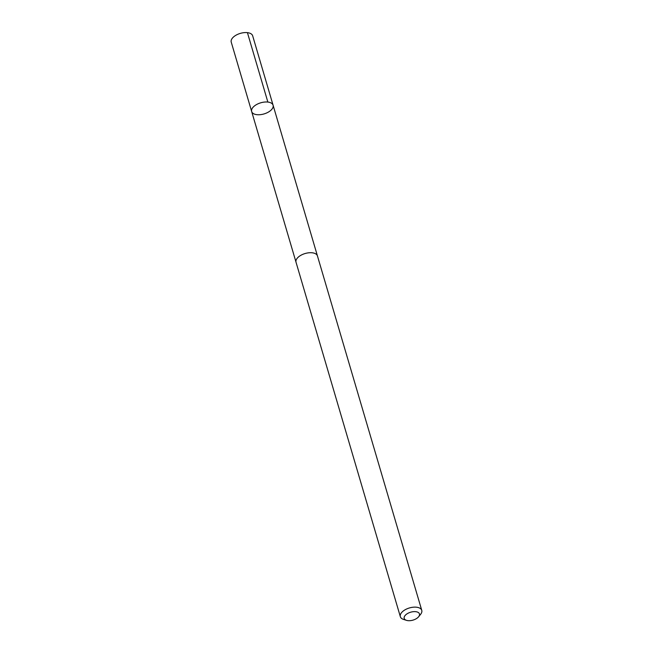 <?xml version="1.0" encoding="UTF-8"?>
<svg xmlns="http://www.w3.org/2000/svg" width="653" height="653" viewBox="0 0 653 653"><rect width="100%" height="100%" fill="white"/><g stroke="black" fill="none" stroke-linecap="round" stroke-linejoin="round"><path stroke-width="0.98" d="M253.805 113.826A11.166 5.795 -16.4 0 1 251.666 111.524A11.166 5.795 -16.4 0 1 260.743 102.807A11.166 5.795 -16.4 0 1 273.085 105.215A11.166 5.795 -16.4 0 1 266.644 112.969A11.166 5.795 -16.4 0 1 253.805 113.826M252.662 35.801A11.166 5.804 163.6 0 0 250.523 33.499A11.166 5.804 163.6 0 0 237.684 34.356A11.166 5.804 163.6 0 0 231.235 42.11L251.666 111.524A11.166 5.795 -16.4 0 1 260.743 102.807A11.166 5.795 -16.4 0 1 273.085 105.215L252.662 35.801M418.589 616.791L420.548 614.4A11.166 5.804 163.6 0 0 421.765 610.367L317.448 255.943A11.166 5.804 163.6 0 0 315.309 253.642A11.166 5.804 163.6 0 0 302.47 254.499A11.166 5.804 163.6 0 0 296.029 262.245L400.338 616.677A11.166 5.804 163.6 0 0 403.546 619.411L406.493 620.35A7.942 4.122 163.6 0 0 418.589 616.791A7.942 4.122 163.6 0 0 417.928 612.285A7.942 4.122 163.6 0 0 406.68 614.081A7.942 4.122 163.6 0 0 406.493 620.35M421.765 610.367A11.166 5.804 163.6 0 0 419.626 608.065A11.166 5.804 163.6 0 0 406.786 608.923A11.166 5.804 163.6 0 0 400.338 616.677M267.861 102.064L247.43 32.65M317.399 255.78L273.085 105.215M295.989 262.082L251.666 111.524"/></g></svg>
